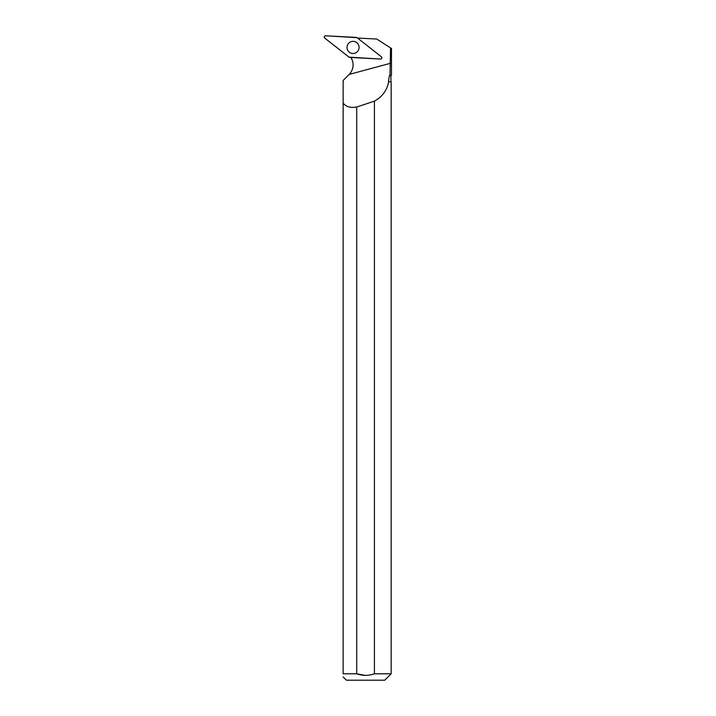 <?xml version="1.0" encoding="UTF-8"?>
<svg xmlns="http://www.w3.org/2000/svg" width="716" height="716" viewBox="0 0 716 716"><rect width="100%" height="100%" fill="white"/><g stroke="black" fill="none" stroke-linecap="round" stroke-linejoin="round"><path stroke-width="1.07" d="M381.36 56.77L357.078 37.68A1.271 1.262 -87 0 0 356.371 37.411L325.592 35.8A1.271 1.262 -87 0 0 324.751 38.073L349.032 57.155A1.271 1.262 -87 0 0 349.739 57.423L380.518 59.043A1.271 1.262 -87 0 0 381.36 56.77M347.403 45.296A6.068 6.032 -87 0 0 354.894 53.199A6.068 6.032 -87 0 0 355.494 41.868A6.068 6.032 -87 0 0 347.403 45.296M388.448 81.651L391.16 81.892L388.448 81.651L389.379 75.726L391.473 75.171L389.987 75.171L390.56 47.936L376.759 39.04L358.725 38.1A13.452 13.362 -87 0 1 357.928 38.342M388.627 81.892C387.016 90.377 382.272 96.794 374.414 101.144A361.544 38.664 -15.1 0 1 356.72 106.988L356.72 673.792L343.134 673.792C343.134 677.909 343.134 677.909 343.134 673.792L343.134 80.469L349.166 74.428A13.452 13.362 -87 0 0 350.858 57.486M390.56 47.936L391.473 48.527L391.473 75.171M356.72 106.988C350.401 108.089 345.873 106.773 343.134 103.032M389.379 75.726L389.987 75.171M391.16 81.892L391.16 673.792L374.414 673.792L374.414 101.144M391.16 673.792L384.752 680.2L346.383 680.2L343.134 676.951M365.062 675.367L356.72 673.792C362.618 675.877 368.516 675.877 374.414 673.792M349.166 74.428L390.542 63.268M349.023 57.155L380.509 59.043C381.879 58.694 382.165 57.933 381.36 56.761L357.078 37.68L325.592 35.8C324.223 36.149 323.945 36.91 324.751 38.073L349.023 57.155M390.918 81.651L390.918 75.726"/></g></svg>
